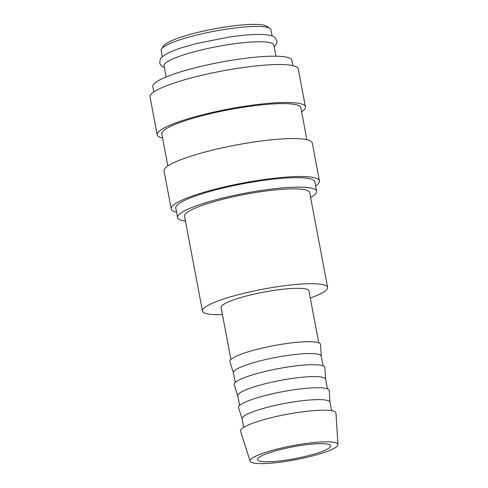 <?xml version="1.0" encoding="UTF-8"?>
<svg xmlns="http://www.w3.org/2000/svg" width="488" height="488" viewBox="0 0 488 488"><rect width="100%" height="100%" fill="white"/><g stroke="black" fill="none" stroke-linecap="round" stroke-linejoin="round"><path stroke-width="0.73" d="M310.6 197.426A70.766 11.364 169.3 0 0 316.633 191.241L314.839 181.762A70.766 11.364 169.3 0 0 259.464 180.975A70.766 11.364 169.3 0 0 175.778 208.034L177.565 217.52A70.766 11.364 169.3 0 0 185.44 221.07M316.633 191.241A70.766 11.364 169.3 0 0 261.257 190.454A70.766 11.364 169.3 0 0 177.565 217.52M315.62 185.879A75.42 12.115 169.3 0 0 319.414 180.895L312.253 142.966A75.42 12.115 169.3 0 0 253.229 142.13A75.42 12.115 169.3 0 0 164.035 170.977L171.203 208.901A75.42 12.115 169.3 0 0 176.552 212.152M319.414 180.895A75.42 12.115 169.3 0 0 260.397 180.06A75.42 12.115 169.3 0 0 171.203 208.901M306.897 139.714L300.852 107.714A70.766 11.364 169.3 0 0 245.47 106.927A70.766 11.364 169.3 0 0 161.784 133.987L167.829 165.993M301.627 111.831A75.42 12.115 169.3 0 0 305.427 106.848L298.26 68.918A75.42 12.115 169.3 0 0 239.236 68.082A75.42 12.115 169.3 0 0 150.042 96.923L157.209 134.853A75.42 12.115 169.3 0 0 162.565 138.104M305.427 106.848A75.42 12.115 169.3 0 0 246.403 106.012A75.42 12.115 169.3 0 0 157.209 134.853M292.904 65.666L291.891 60.305A70.766 11.364 169.3 0 0 236.515 59.518A70.766 11.364 169.3 0 0 152.823 86.577L153.842 91.945M275.958 56.212L273.841 45.006A55.864 8.973 169.3 0 0 230.123 44.39A55.864 8.973 169.3 0 0 164.053 65.752L166.17 76.958M272.133 35.966L270.938 29.658A55.864 8.973 169.3 0 0 269.937 28.359L266.729 26.236A53.07 8.522 169.3 0 0 226.151 26.877A53.07 8.522 169.3 0 0 163.822 45.677L161.613 48.831A55.864 8.973 169.3 0 0 161.15 50.404L162.345 56.712M269.937 28.359A55.864 8.973 169.3 0 0 227.219 29.036A55.864 8.973 169.3 0 0 161.613 48.831M337.958 444.556L335.976 413.147A48.58 7.802 169.3 0 0 297.936 412.451A48.58 7.802 169.3 0 0 240.523 431.178L250.143 461.148A44.695 7.18 169.3 0 0 285.084 461.508A44.695 7.18 169.3 0 0 337.958 444.556A44.695 7.18 169.3 0 0 302.963 443.921A44.695 7.18 169.3 0 0 250.143 461.148M331.572 410.707L329.961 402.197A44.695 7.18 169.3 0 0 294.984 401.703A44.695 7.18 169.3 0 0 242.133 418.795L243.738 427.305M329.973 402.271L329.235 390.559A46.153 7.412 169.3 0 0 293.105 389.9A46.153 7.412 169.3 0 0 238.559 407.694L242.146 418.863M327.442 388.869L325.612 379.17A44.695 7.18 169.3 0 0 290.635 378.676A44.695 7.18 169.3 0 0 237.778 395.768L239.614 405.467M325.624 379.243L324.886 367.537A46.153 7.412 169.3 0 0 288.75 366.872A46.153 7.412 169.3 0 0 234.209 384.666L237.79 395.835M323.093 365.841L321.263 356.142A44.695 7.18 169.3 0 0 286.285 355.648A44.695 7.18 169.3 0 0 233.429 372.74L235.259 382.44M321.275 356.216L320.537 344.51A46.153 7.412 169.3 0 0 284.4 343.851A46.153 7.412 169.3 0 0 229.86 361.639L233.441 372.808M318.743 342.814L308.935 290.903A44.695 7.18 169.3 0 0 273.957 290.403A44.695 7.18 169.3 0 0 221.101 307.495L230.909 359.412M202.435 311.021L184.519 216.202A63.684 10.23 -10.7 0 1 259.842 191.851A63.684 10.23 -10.7 0 1 309.679 192.553L327.594 287.371A63.684 10.23 169.3 0 0 277.757 286.669A63.684 10.23 169.3 0 0 202.435 311.021A63.684 10.23 169.3 0 0 222.455 314.656M286.572 460.044A37.247 5.984 -10.7 0 1 257.426 459.629A37.247 5.984 -10.7 0 1 301.474 445.385A37.247 5.984 -10.7 0 1 330.62 445.8A37.247 5.984 -10.7 0 1 286.572 460.044M310.283 298.058A63.684 10.23 169.3 0 0 327.594 287.371M274.183 46.824L276.251 44.274L276.836 42.535L276.818 40.705L274.988 37.588C274.524 36.502 271.487 35.545 265.875 34.721C257.036 33.971 244.708 34.764 228.89 37.094L196.426 43.566L182.878 47.385C176.613 49.367 171.556 51.325 167.713 53.265C162.791 56.083 160.314 58.078 160.278 59.262L159.71 62.83L160.363 64.544L161.54 65.947L164.395 67.57"/></g></svg>
